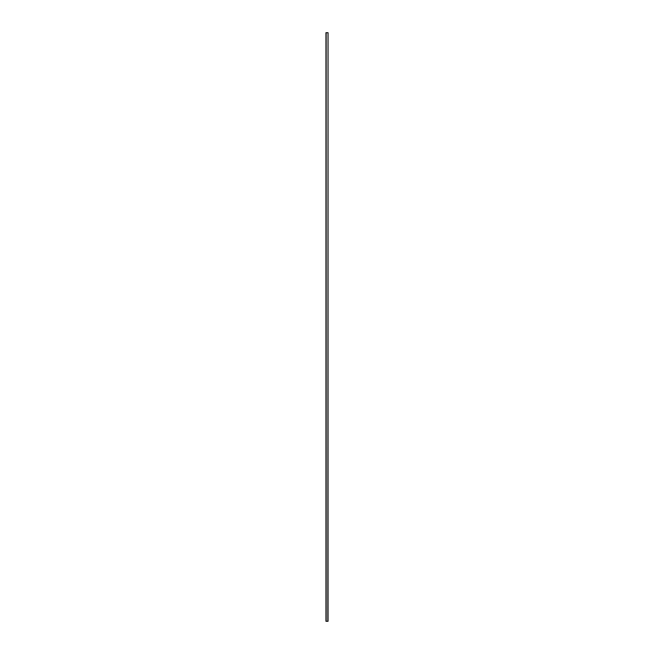 <?xml version="1.0" encoding="UTF-8"?>
<svg xmlns="http://www.w3.org/2000/svg" width="654" height="654" viewBox="0 0 654 654"><rect width="100%" height="100%" fill="white"/><g stroke="black" fill="none" stroke-linecap="round" stroke-linejoin="round"><path stroke-width="0.49" stroke-dasharray="3.27 2.45" d="M326.109 32.7L326.109 621.3L327.891 621.3L327.891 32.7L326.109 32.7L326.093 621.3L325.962 32.7L325.962 621.3L327.891 621.3L327.907 32.7L328.038 621.3L328.038 32.7L326.109 32.7"/><path stroke-width="0.98" d="M328.038 621.3L328.038 32.7L327.842 621.3L328.038 32.7L327.842 621.3L326.158 621.3L326.158 32.7L327.875 32.7L325.962 32.7L325.962 621.3L326.158 32.7L325.962 621.3L328.038 621.3"/></g></svg>
